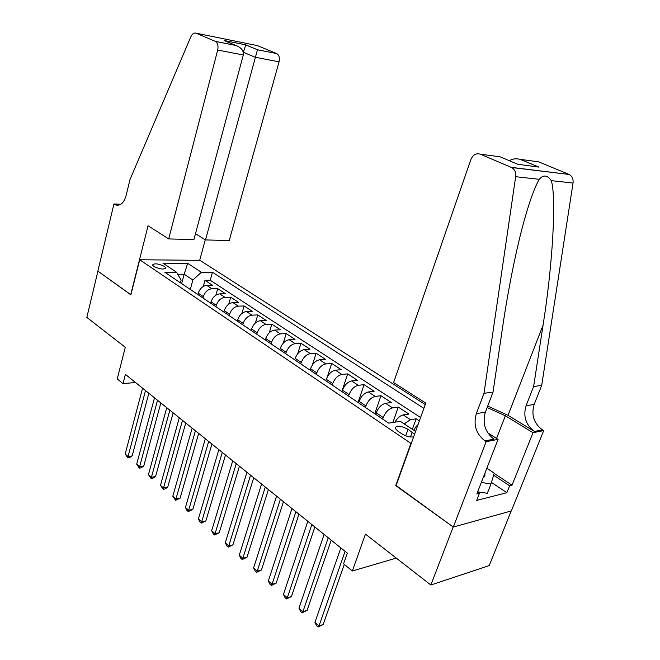 <?xml version="1.0" encoding="UTF-8"?>
<svg xmlns="http://www.w3.org/2000/svg" width="660" height="660" viewBox="0 0 660 660"><rect width="100%" height="100%" fill="white"/><g stroke="black" fill="none" stroke-linecap="round" stroke-linejoin="round"><path stroke-width="0.99" d="M153.747 266.401C159.992 269.305 164.018 269.783 165.833 267.853L164.546 266.45C158.334 263.571 154.316 263.092 152.493 265.023L153.747 266.401M425.246 404.555L199.906 260.329L139.706 259.76L411.213 443.586M511.211 510.964L489.209 565.595L430.864 585.007L365.434 534.113L352.349 570.982L396.272 558.096M139.706 259.76L130.862 294.863L97.919 271.144L86.84 317.402L125.285 347.308L117.241 378.923L123.016 383.633L135.506 382.511M396.132 485.521L453.189 526.977L430.864 585.007M419.364 420.915L416.138 418.803L412.368 429.33M394.919 422.169C397.353 418.036 400.125 415.627 403.235 414.925L408.944 414.084L398.302 407.096L392.898 422.483M375.688 414.364L376.208 412.838C378.419 407.5 381.546 404.316 385.572 403.276L391.306 402.509L380.952 395.719L374.756 413.737M358.603 402.856L359.106 401.338C361.267 396.066 364.361 392.939 368.395 391.949L374.146 391.256L364.081 384.656L358.075 402.493M341.979 391.652L342.474 390.159C344.586 384.937 347.655 381.868 351.697 380.935L357.464 380.317L347.663 373.89L341.83 391.553M325.817 380.762L326.296 379.277C328.35 374.121 331.402 371.093 335.445 370.219L341.22 369.666L331.691 363.412L327.327 376.868M310.076 370.161L310.546 368.692C312.551 363.586 315.579 360.616 319.621 359.783L325.413 359.296L316.132 353.207L312.419 364.881M294.756 359.832L295.21 358.38C297.173 353.331 300.176 350.411 304.219 349.627L310.018 349.198L300.976 343.266L297.718 353.719M279.84 349.775L280.277 348.34C282.191 343.34 285.17 340.469 289.22 339.727L295.02 339.364L286.209 333.58L283.305 343.076M265.295 339.983L265.724 338.555C267.597 333.613 270.559 330.784 274.601 330.091L280.409 329.777L271.813 324.142L269.197 332.846M251.13 330.429L251.542 329.018C253.374 324.126 256.311 321.346 260.345 320.686L266.153 320.43L257.779 314.935L255.412 322.971M237.311 321.123L237.715 319.729C239.506 314.878 242.418 312.147 246.452 311.528L252.26 311.322L244.093 305.959L241.931 313.417M223.839 312.04L224.235 310.662C225.984 305.861 228.88 303.171 232.906 302.585L238.714 302.428L230.736 297.198L228.756 304.161M210.697 303.188L211.076 301.818C212.792 297.066 215.663 294.418 219.681 293.873L225.489 293.758L217.701 288.651L215.886 295.168M352.349 570.982L343.563 563.805L347.308 553.113L125.392 374.368L123.016 383.633M414.554 434.305L408.004 429.297C400.686 425.584 396.363 425.188 395.043 428.117L397.633 430.996L401.841 433.834C406.263 436.45 410.19 437.448 413.647 436.821M180.427 282.793L181.145 280.096L176.616 272.283L164.851 272.291L388.69 423.134L400.364 421.336L415.569 431.467M176.616 272.283L162.954 263.183L187.688 263.348L201.391 272.266L212.462 272.258L423.885 408.35M202.966 297.974L203.338 296.612C205.029 291.893 207.892 289.27 211.901 288.742L217.701 288.651M197.868 294.541L198.239 293.18L203.338 296.612M215.919 306.702L216.298 305.324C218.031 300.564 220.91 297.899 224.928 297.33L230.736 297.198M229.193 315.645L229.589 314.259C231.355 309.441 234.25 306.735 238.285 306.141L244.093 305.959M242.797 324.819L243.21 323.416C245.017 318.549 247.937 315.802 251.971 315.166L257.779 314.935M256.757 334.224L257.177 332.805C259.025 327.888 261.962 325.099 266.005 324.423L271.813 324.142M271.07 343.868L271.499 342.441C273.388 337.474 276.358 334.628 280.401 333.911L286.209 333.58M285.763 353.768L286.201 352.325C288.139 347.308 291.126 344.413 295.168 343.654L300.976 343.266M300.836 363.932L301.298 362.472C303.278 357.398 306.289 354.461 310.332 353.653L316.132 353.207M316.322 374.36L316.792 372.892C318.821 367.76 321.857 364.774 325.9 363.924L331.691 363.412M332.227 385.085L332.714 383.592C334.793 378.411 337.846 375.367 341.888 374.467L347.663 373.89M348.571 396.099L349.074 394.589C351.202 389.35 354.28 386.257 358.322 385.308L364.081 384.656M365.376 407.418L365.896 405.9C368.074 400.603 371.176 397.452 375.21 396.445L380.952 395.719M382.651 419.059L383.188 417.524C385.423 412.17 388.55 408.961 392.576 407.897L398.302 407.096M404.209 423.893L410.438 419.677L416.138 418.803M420.585 417.524L210.243 280.269L204.98 280.31L203.296 286.432M198.239 293.18C199.922 288.486 202.768 285.879 206.778 285.359L212.578 285.293L204.98 280.31M416.666 428.422L415.255 427.498L418.044 424.594M414.166 430.526L415.255 427.498M395.736 485.603L410.817 443.652M181.648 283.61L184.156 274.23L177.755 274.247M190.319 289.459L192.877 280.013L184.156 274.23L187.688 263.348M210.243 280.269L212.462 272.258M201.391 272.266L192.877 280.013M345.114 551.339L319.003 625.928L314.944 622.322L340.849 547.907M344.281 564.399L323.161 624.525L319.003 625.928L318.137 627L316.511 625.556L314.944 622.322M323.161 624.525L318.137 627M483.194 477.617L484.803 476.528L485.001 472.972M486.824 468.27L494.224 473.137L490.982 483.953L487.319 493.3L477.675 491.832M490.982 483.953L481.313 482.452M393.599 382.552L470.836 159.646C472.956 154.803 476.116 152.98 480.307 154.184L511.228 167.343L569.068 174.438C572.129 176.17 573.449 179.041 573.045 183.043L541.695 385.407L534.154 404.448C531.061 414.959 533.849 423.439 542.512 429.907L543.7 430.617L511.351 510.922L453.296 527.051L396.025 485.809L425.774 403.103L393.599 382.552M541.695 385.407L533.626 386.512L543.056 325.19C552.494 266.26 556.644 197.761 551.298 180.642C547.28 174.991 543.279 174.554 539.311 179.314C535.021 186.409 530.079 199.782 524.502 219.434C516.186 248.985 507.853 291.241 502.516 327.814L493.028 392.081L485.372 412.178C482.245 423.274 485.108 432.267 493.96 439.164L484.943 440.888L486.156 441.664L453.296 527.051M493.028 392.081L483.994 393.319L476.322 413.614C473.187 424.817 476.058 433.909 484.943 440.888M543.056 325.19L508.018 415.33L534.468 431.442C525.772 424.908 522.967 416.336 526.069 405.727L533.626 386.512M520.641 159.481L538.956 167.12L520.096 159.332L538.626 161.84L568.747 174.289M539.311 179.314L515.666 176.698L483.994 393.319M494.142 473.41L512.036 485.191L509.627 485.785L493.606 475.208M477.601 492.013L479.457 493.276L476.677 500.412L506.872 492.698L509.627 485.785M479.457 493.276L476.858 493.919L498.053 439.379L486.156 441.664M543.7 430.617L533.016 432.671L505.345 415.775L487.146 407.534M512.036 485.191L533.016 432.671M508.018 415.33L487.707 406.057M487.732 432.869L498.053 439.379M515.666 176.698C516.07 172.408 514.701 169.339 511.558 167.5L511.228 167.343M506.872 492.698L491.444 482.419M520.096 159.332C516.136 158.326 512.556 158.788 509.355 160.71M538.403 166.963L533.659 166.46M538.956 167.12L517.795 164.266M195.484 233.722L205.524 239.918L229.234 240.562L279.064 61.825L255.065 57.222L243.292 52.231M205.524 239.918L257.466 49.781L245.776 44.905L243.317 52.313M130.688 294.739L148.063 225.745L168.696 238.92L217.693 50.061C218.51 45.87 217.726 42.983 215.341 41.39L196.168 33.214C194.073 32.571 192.316 33.726 190.897 36.671L129.954 179.66L126.068 195.673C123.874 202.991 120.433 206.077 115.739 204.946L113.941 203.956L97.861 271.103L130.894 294.731M215.209 41.324L235.777 45.416L224.095 40.491L245.809 44.855L257.474 49.756L276.598 53.526L257.507 45.639L196.168 33.214M113.941 203.956L120.788 204.319M199.691 260.329L205.268 239.761M168.696 238.92L193.916 239.605L243.301 54.97L217.693 50.061M276.598 53.526L276.73 53.584C279.114 55.118 279.889 57.865 279.064 61.825M235.777 45.416L236.074 45.507C241.411 47.71 243.821 50.861 243.301 54.97M224.095 40.491L226.726 41.605M276.73 53.584L257.466 49.781M328.243 537.751L302.932 611.663L298.98 608.165L324.101 534.418M331.221 540.152L307.09 610.343L302.932 611.663L302.123 612.769L300.548 611.366L298.98 608.165M307.09 610.343L302.123 612.769M311.842 524.543L287.298 597.795L283.453 594.388L307.816 521.301M314.861 526.977L291.456 596.541L287.298 597.795L286.539 598.925L285.004 597.564L283.453 594.388M291.456 596.541L286.539 598.925M295.894 511.698L272.077 584.29L268.331 580.973L291.976 508.538M298.955 514.157L276.235 583.11L272.077 584.29L271.375 585.453L269.882 584.125L268.331 580.973M276.235 583.11L271.375 585.453M280.376 499.199L257.251 571.147L253.613 567.913L276.565 496.122M283.47 501.691L261.418 570.025L257.251 571.147L256.616 572.327L255.156 571.04L253.613 567.913M261.418 570.025L256.616 572.327M265.271 487.031L242.822 558.343L239.275 555.192L261.558 484.036M268.397 489.547L246.988 557.288L242.822 558.343L242.228 559.548L240.809 558.286L239.275 555.192M246.988 557.288L242.228 559.548M250.561 475.183L228.756 545.869L225.299 542.801L246.947 472.271M253.721 477.733L232.922 544.871L228.756 545.869L228.212 547.09L226.834 545.869L225.299 542.801M232.922 544.871L228.212 547.09M236.239 463.642L215.053 533.709L211.678 530.714L232.716 460.804M239.423 466.216L219.211 532.768L215.053 533.709L214.558 534.955L213.205 533.759L211.678 530.714M219.211 532.768L214.558 534.955M222.28 452.405L201.688 521.854L198.404 518.941L218.848 449.633M225.497 454.987L205.846 520.971L201.688 521.854L201.234 523.116L199.922 521.953L198.404 518.941M205.846 520.971L201.234 523.116M208.675 441.449L188.653 510.295L185.452 507.449L205.326 438.752M211.91 444.048L192.802 509.462L188.653 510.295L188.249 511.574L186.962 510.436L185.452 507.449M192.802 509.462L188.249 511.574M195.41 430.765L175.939 499.018L172.813 496.237L192.151 428.134M198.668 433.389L180.081 498.226L175.939 499.018L175.568 500.313L172.813 496.237M180.081 498.226L175.568 500.313M182.474 420.337L163.531 488.012L160.479 485.298L179.289 417.78M185.749 422.978L167.673 487.27L163.531 488.012L163.201 489.324L160.479 485.298M167.673 487.27L164.86 489.019L163.201 489.324M169.851 410.173L151.42 477.262L148.442 474.622L166.749 407.674M173.143 412.83L155.554 476.569L151.42 477.262L151.132 478.591L148.442 474.622M155.554 476.569L152.782 478.31L151.132 478.591M157.534 400.257L139.598 466.777L136.686 464.194L154.506 397.815M160.842 402.922L143.715 466.125L139.598 466.777L139.334 468.113L136.686 464.194M143.715 466.125L140.984 467.849L139.334 468.113M145.513 390.572L128.048 456.53L125.202 454.006L142.552 388.187M148.838 393.245L132.157 455.92L128.048 456.53L127.817 457.875L125.202 454.006M132.157 455.92L129.459 457.627L127.817 457.875M211.076 301.818L216.298 305.324M224.235 310.662L229.589 314.259M237.715 319.729L243.21 323.416M251.542 329.018L257.177 332.805M265.724 338.555L271.499 342.441M280.277 348.34L286.201 352.325M295.21 358.38L301.298 362.472M310.546 368.692L316.792 372.892M326.296 379.277L332.714 383.592M342.474 390.159L349.074 394.589M359.106 401.338L365.896 405.9M376.208 412.838L383.188 417.524M403.235 414.925L410.438 419.677M206.778 285.359L211.901 288.742M219.681 293.873L224.928 297.33M232.906 302.585L238.285 306.141M246.452 311.528L251.971 315.166M260.345 320.686L266.005 324.423M274.601 330.091L280.401 333.911M289.22 339.727L295.168 343.654M304.219 349.627L310.332 353.653M319.621 359.783L325.9 363.924M335.445 370.219L341.888 374.467M351.697 380.935L358.322 385.308M368.395 391.949L375.21 396.445M385.572 403.276L392.576 407.897M410.446 436.994L412.203 432.102M405.694 435.79L408.004 429.297M485.372 412.178L476.322 413.614M526.069 405.727L534.154 404.448M518.496 164.563L500.016 156.775L480.307 154.184M573.045 183.043L551.298 180.642M534.468 431.442L542.512 429.907M496.559 438.438L505.345 415.775M120.194 204.658L114.576 204.361M165.668 268.48L165.833 267.853M483.582 476.611L484.803 476.528M569.068 174.438L511.558 167.5M118.99 205.12L115.739 204.946M215.341 41.39L236.074 45.507M245.784 44.88L224.392 40.582"/></g></svg>
